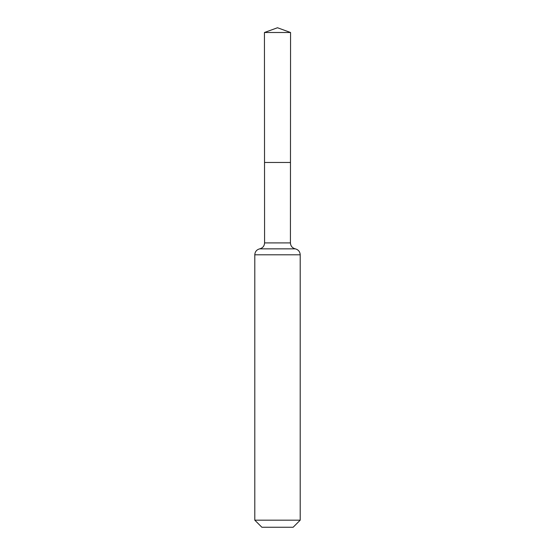 <?xml version="1.0" encoding="UTF-8"?>
<svg xmlns="http://www.w3.org/2000/svg" width="555" height="555" viewBox="0 0 555 555"><rect width="100%" height="100%" fill="white"/><g stroke="black" fill="none" stroke-linecap="round" stroke-linejoin="round"><path stroke-width="0.83" d="M300.206 520.174L293.13 527.25L261.87 527.25L254.794 520.174L300.206 520.174L300.206 254.794C299.984 251.651 298.354 249.674 295.315 248.855C292.27 248.036 290.64 246.052 290.425 242.91L264.575 242.91L264.527 162.462L290.473 162.462L264.527 162.462L264.444 32.502L277.5 27.75L290.556 32.502L264.444 32.502L277.5 27.75M254.794 520.174L254.794 254.794C255.016 251.651 256.646 249.674 259.685 248.855C262.73 248.036 264.36 246.052 264.575 242.91M290.425 242.91L290.556 32.502M295.315 248.855L259.685 248.855M300.206 254.794L254.794 254.794"/></g></svg>
